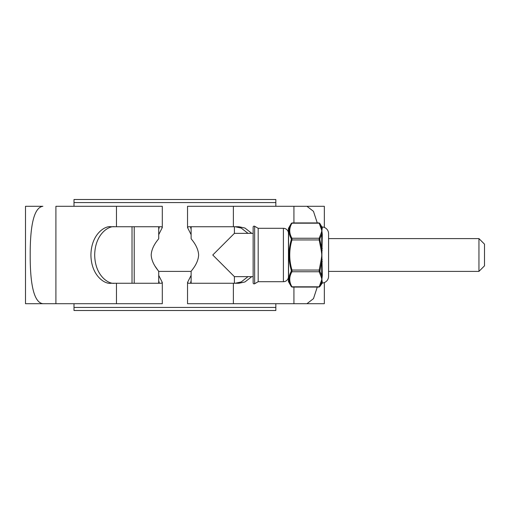 <?xml version="1.0" encoding="UTF-8"?>
<svg xmlns="http://www.w3.org/2000/svg" width="510" height="510" viewBox="0 0 510 510"><rect width="100%" height="100%" fill="white"/><g stroke="black" fill="none" stroke-linecap="round" stroke-linejoin="round"><path stroke-width="0.76" d="M73.995 307.428L275.84 307.428L275.84 310.507L73.995 310.507L73.995 303.699M275.84 307.428L275.84 303.699M275.84 206.301L275.84 202.572L73.995 202.572L73.995 199.493L275.84 199.493L275.84 202.572M73.995 206.301L73.995 202.572M478.947 238.597L484.5 244.15L484.5 265.85L478.947 271.403L478.947 238.597L328.574 238.597L328.574 233.65A6.687 6.687 0 0 0 322.301 226.976L322.301 228.136A0.784 0.752 0 0 1 321.67 227.76L319.872 223.476L321.67 227.76L321.67 226.587A0.784 0.784 0 0 0 322.301 226.976M158.718 226.81L158.718 238.597C159.063 238.788 151.642 245.865 151.202 255.006C151.655 264.135 159.05 271.199 158.718 271.403L155.352 266.596M478.947 271.403L328.574 271.403L328.574 276.35A6.687 6.687 0 0 1 322.301 283.024L319.872 286.524A0.784 0.657 -150.8 0 1 319.196 286.811L321.887 279.282L322.059 280.468M191.116 226.81L191.116 238.597C190.772 238.788 198.192 245.865 198.632 255.006C198.18 264.135 190.785 271.199 191.116 271.403L158.718 271.403L158.718 283.19M132.026 283.171L132.026 226.835M317.265 287.073L313.478 298.65L306.95 303.699L187.533 303.699L187.533 282.463L188.426 283.26L238.954 283.26L244.959 281.947L251.781 276.649M230.858 226.74L188.426 226.74L187.533 227.536L191.116 234.657M191.116 275.343L187.533 282.463M187.533 227.536L187.533 206.301L324.334 206.301L324.334 227.428M191.116 280.876L190.612 282.463L191.632 283.26L201.265 283.26M224.26 283.26L230.858 283.26M201.265 226.74L191.632 226.74L190.612 227.536L191.116 229.124M293.926 287.073L293.926 303.699L324.334 303.699L324.334 282.572M118.977 283.26L161.409 283.26L162.301 282.463L162.301 303.699L25.5 303.699L25.5 206.301L42.885 206.301C32.251 207.659 30.358 232.923 30.198 251.717L30.198 258.283C30.351 277.198 32.283 302.334 42.885 303.699L55.909 303.699L55.909 206.301L162.301 206.301L162.301 227.536L161.409 226.74L118.977 226.74M114.648 226.74C108.808 225.605 94.962 234.084 94.694 255C94.962 275.916 108.808 284.395 114.648 283.26M158.718 229.124L159.222 227.536L158.202 226.74L148.569 226.74M148.569 283.26L158.202 283.26L159.222 282.463L158.718 280.876M235.186 283.26L241.192 281.947L248.013 276.649M248.013 233.351L241.192 228.053L235.186 226.74M251.781 233.351L244.959 228.053L238.954 226.74L224.26 226.74M293.926 222.927L293.926 206.301L306.95 206.301L313.465 211.325L317.265 222.927M125.575 226.74L110.88 226.74C105.041 225.605 91.194 234.084 90.92 255C91.194 275.916 105.041 284.395 110.88 283.26L125.575 283.26M162.301 282.463L158.718 275.343M158.718 234.657L162.301 227.536M253.132 282.859L253.132 227.141A1.007 1.007 0 0 1 254.649 226.268L254.649 283.732A1.007 1.007 0 0 1 253.132 282.859L253.132 276.649L234.409 276.649L234.409 283.26M288.456 233.351A5.049 5.049 0 0 0 283.407 228.308L258.181 228.308L254.649 226.268M288.456 276.649A5.049 5.049 0 0 1 283.407 281.692L258.181 281.692L258.181 228.308M258.181 281.692L254.649 283.732M253.132 227.141L253.132 233.351L234.409 233.351L212.766 255L234.409 276.649M234.409 233.351L234.409 226.74M191.116 283.19L191.116 271.403M253.132 233.351L253.132 276.649M288.564 228.18L288.564 281.82A0.784 0.784 0 0 1 288.456 281.424L288.456 228.576A0.784 0.784 0 0 1 288.564 228.18L291.369 223.323L291.962 223.189A0.784 0.657 -150.8 0 0 291.28 223.476L289.055 230.482L290.706 237.615M322.059 229.532L321.887 230.718L319.107 222.927L292.045 222.927M288.564 281.82L291.28 286.524C288.328 281.514 288.328 276.426 291.28 271.275L291.28 270.243C288.328 260.113 288.328 249.951 291.28 239.757L291.28 238.725C288.328 233.605 288.328 228.525 291.28 223.476M321.211 228.397A0.784 0.676 -11 0 1 321.727 228.544L321.67 227.76M322.301 261.528L321.67 261.617L319.872 271.275L321.67 275.623L321.727 259.692L321.211 259.641L321.887 255L321.211 250.359L321.727 250.308L321.727 233.242A0.784 0.676 -169 0 0 321.211 233.038L321.887 230.718L322.301 234.664L321.887 255L322.301 275.336L321.887 279.282L321.211 276.962A0.784 0.676 -11 0 0 321.727 276.758L321.67 275.623A0.784 0.567 180 0 1 322.301 275.336M328.574 276.35L328.574 233.65M321.67 283.413L321.727 281.456A0.784 0.733 164.9 0 1 322.212 281.252L322.301 283.024M291.28 270.243L291.962 270.051L291.962 271.753A0.784 0.657 29.2 0 1 291.28 271.275C288.328 276.394 288.328 281.475 291.28 286.524L292.045 287.073L319.107 287.073L319.872 286.524L321.67 282.24A0.784 0.752 180 0 1 322.301 281.864M319.872 238.725L319.872 239.757L319.196 239.949L319.196 238.246A0.784 0.657 -150.8 0 1 319.872 238.725L321.67 234.377A0.784 0.567 180 0 0 322.301 234.664M319.872 239.757L321.67 248.383L322.301 248.472M291.28 286.524A0.784 0.657 -29.2 0 0 291.962 286.811L319.196 286.811M291.28 239.757L291.962 239.949C289.017 249.945 289.017 259.985 291.962 270.051L319.196 270.051L321.211 259.641M319.872 223.476A0.784 0.657 -29.2 0 0 319.196 223.189L291.962 223.189C289.017 228.193 289.017 233.21 291.962 238.246L291.962 239.949L319.196 239.949L321.211 250.359M321.211 233.038L319.196 238.246L291.962 238.246A0.784 0.657 150.8 0 0 291.28 238.725M319.872 270.243L319.196 270.051L319.196 271.753L291.962 271.753C289.017 276.758 289.017 281.775 291.962 286.811M319.872 271.275A0.784 0.657 150.8 0 1 319.196 271.753L321.211 276.962M322.212 276.637A0.784 0.599 -171.7 0 0 321.727 276.758L321.727 281.456A0.784 0.676 -169 0 1 321.211 281.603M134.213 226.861L134.213 283.139M233.376 303.699L233.376 283.26M233.376 226.74L233.376 206.301M116.459 303.699L116.459 283.26M116.459 226.74L116.459 206.301M283.407 281.692L283.407 228.308M322.212 233.363A0.784 0.599 171.7 0 1 321.727 233.242L321.727 228.544A0.784 0.733 15.1 0 0 322.212 228.748M322.212 250.384L321.727 250.308L321.727 259.692L322.212 259.615M319.107 222.927L319.783 223.323L321.67 226.587"/></g></svg>
